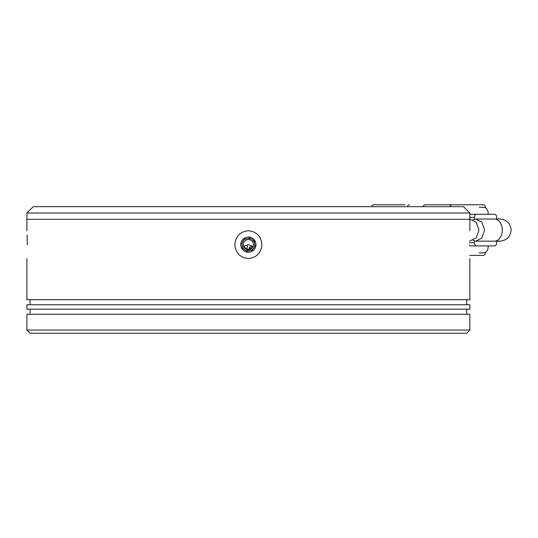 <?xml version="1.0" encoding="UTF-8"?>
<svg xmlns="http://www.w3.org/2000/svg" width="538" height="538" viewBox="0 0 538 538"><rect width="100%" height="100%" fill="white"/><g stroke="black" fill="none" stroke-linecap="round" stroke-linejoin="round"><path stroke-width="0.81" d="M469.849 213.001L26.9 213.001L33.228 206.673L463.521 206.673L469.849 213.001L469.849 219.329L26.9 219.329L469.849 219.329L469.849 230.715M26.9 213.001L26.9 230.715M242.046 244.635C241.656 236.478 255.079 236.471 254.703 244.635C255.086 252.799 241.663 252.806 242.046 244.635A6.328 6.328 0 0 0 245.953 250.486M254.703 244.635A6.328 6.328 0 0 0 250.789 238.791M253.438 244.635A5.064 5.064 0 0 0 248.374 239.578A5.064 5.064 0 0 0 243.31 244.635A5.064 5.064 0 0 0 248.374 249.699A5.064 5.064 0 0 0 253.438 244.635M246.707 250.742L250.036 250.742M249.35 250.89L247.265 250.742M252.584 247.446L247.298 249.585L243.627 246.391L248.26 244.635L253.122 246.391M469.459 241.159L476.217 237.924L478.941 230.082L476.217 222.241L469.849 219.013M473.057 219.719L475.78 219.013L481.893 222.248L484.603 230.082L481.887 237.924L475.78 241.159L473.057 240.452M404.98 204.77L373.654 204.77A3.161 2.239 90 0 0 371.603 206.673M409.452 204.77A3.161 2.239 90 0 0 407.4 206.673M485.518 207.829A3.161 2.239 -90 0 0 483.279 204.77L425.114 204.77A3.161 2.239 90 0 0 423.063 206.673M469.681 255.395L483.279 255.395A3.161 2.239 -90 0 0 485.518 252.335M479.25 207.305L483.729 207.305A6.328 4.472 -90 0 1 488.201 213.633L488.201 214.265M488.201 245.906L488.201 246.538A6.328 4.472 -90 0 1 483.729 252.867L479.25 252.867M449.909 206.673A3.161 2.239 -90 0 1 451.96 204.77M469.849 217.426L474.334 217.426L474.334 219.201M474.334 240.97L474.334 242.739L469.439 242.739M496.702 219.013L496.702 217.426A3.161 2.239 -90 0 0 494.469 214.265L469.849 214.265M469.439 245.906L494.469 245.906A3.161 2.239 -90 0 0 496.702 242.739L496.702 241.159M476.567 245.906A3.161 2.239 -90 0 1 474.334 242.739M474.334 217.426A3.161 2.239 -90 0 1 476.567 214.265M250.325 249.309L250.325 248.569L251.858 248.314M247.258 245.005L247.265 249.578M244.265 247.594L244.265 246.142M252.739 247.198L252.315 246.565L249.316 247.07L250.325 248.569M249.316 249.612L249.316 247.07M469.432 244.635C469.876 226.747 469.876 226.747 469.432 244.635C469.876 226.747 469.876 226.747 469.432 244.635C469.876 262.531 469.876 262.531 469.432 244.635M248.374 230.715C256.666 231.629 261.165 236.269 261.878 244.635C261.172 253.001 256.673 257.641 248.374 258.556C240.082 257.648 235.577 253.008 234.864 244.635C235.57 236.276 240.076 231.636 248.374 230.715M26.9 258.556L26.9 299.693L469.849 299.693L469.849 258.556M27.31 244.635C26.866 262.531 26.866 262.531 27.31 244.635C26.866 262.531 26.866 262.531 27.31 244.635C26.866 226.747 26.866 226.747 27.31 244.635L27.115 234.985M255.967 244.635A7.593 7.593 0 0 0 248.374 237.043A7.593 7.593 0 0 0 240.782 244.635A7.593 7.593 0 0 0 248.374 252.235A7.593 7.593 0 0 0 255.967 244.635L251.28 251.656M255.389 241.73L248.374 237.043M245.469 237.621L240.782 244.635M241.36 247.541L248.374 252.235M248.374 304.75L469.849 304.75L469.849 309.182L26.9 309.182L26.9 304.75L248.374 304.75M466.681 333.23L30.061 333.23L26.9 330.063L469.849 330.063L466.681 333.23M26.9 330.063L26.9 314.246L469.849 314.246L469.849 330.063M494.469 241.159L500.024 241.159C506.796 240.452 510.488 236.76 511.1 230.082C510.488 223.411 506.796 219.719 500.024 219.013L494.469 219.013A11.076 7.828 90 0 1 502.297 230.082A11.076 7.828 90 0 1 494.469 241.159L475.78 241.159M494.469 219.013L475.78 219.013M466.681 304.75L466.681 299.693M466.681 314.246L466.681 309.182M30.061 304.75L30.061 299.693M30.061 314.246L30.061 309.182"/></g></svg>
